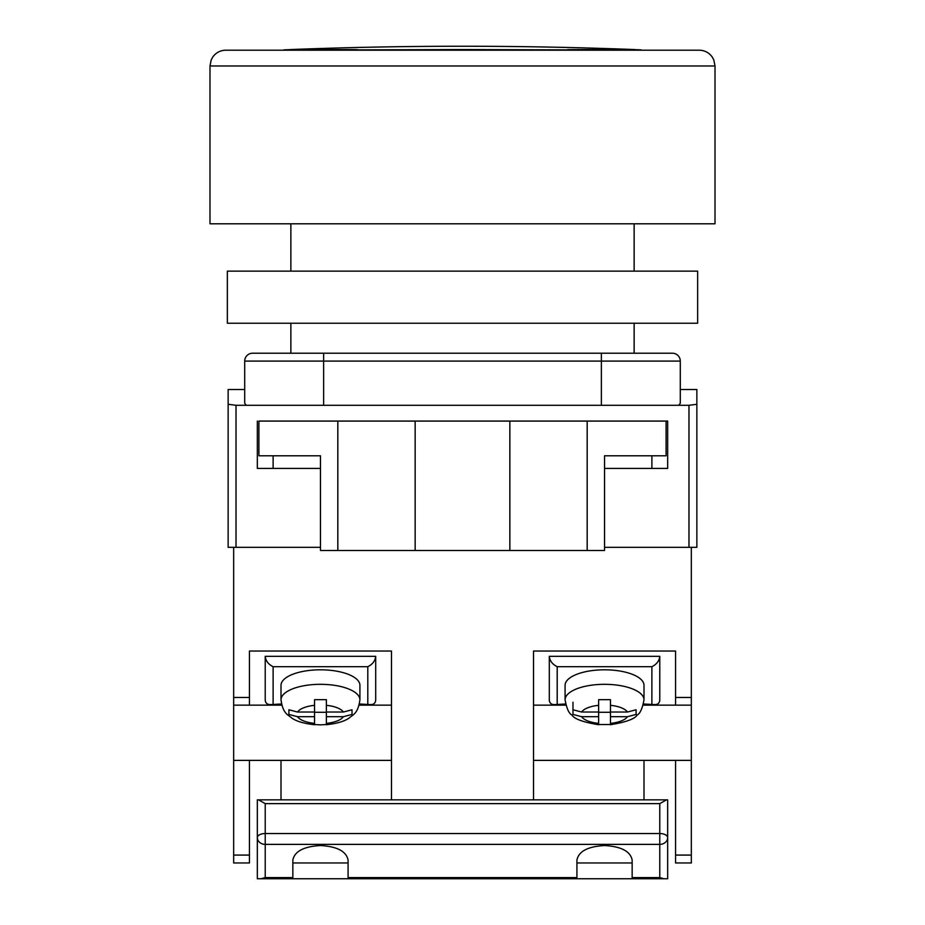 <?xml version="1.0" encoding="UTF-8"?>
<svg xmlns="http://www.w3.org/2000/svg" width="925" height="925" viewBox="0 0 925 925"><rect width="100%" height="100%" fill="white"/><g stroke="black" fill="none" stroke-linecap="round" stroke-linejoin="round"><path stroke-width="1.39" d="M691.333 547.322L604.534 547.322L688.975 547.322L688.975 405.289L696.86 404.306L696.86 547.322L691.333 547.322L691.333 862.967L675.562 862.967L675.562 760.385L691.333 760.385M244.709 389.506L228.14 389.506L228.14 547.322L320.466 547.322L236.025 547.322L236.025 405.289L246.304 405.289L244.709 403.323L244.709 361.097A7.886 7.886 0 0 1 252.594 353.211L323.623 353.211L252.594 353.211A7.886 7.886 0 0 0 244.709 361.097L323.623 361.097L323.623 405.289L246.304 405.289M696.86 404.306L696.86 389.506L680.291 389.506M688.975 405.289L323.623 405.289M601.377 405.289L601.377 361.097L323.623 361.097L323.623 353.211L672.406 353.211A7.886 7.886 0 0 1 680.291 361.097L680.291 403.323L678.696 405.289M257.335 421.072L257.335 468.42L320.466 468.42M666.093 421.072L666.093 455.794L604.534 455.794L604.534 550.479L587.178 550.479L587.178 421.072L667.665 421.072L667.665 468.42L604.534 468.42M228.14 404.306L236.025 405.289M587.178 550.479L320.466 550.479L320.466 455.794L258.907 455.794L258.907 421.072L337.822 421.072L337.822 550.479M415.152 550.479L415.152 421.072L337.822 421.072M587.178 421.072L415.152 421.072M509.848 550.479L509.848 421.072M643.997 799.836L643.997 760.385L675.562 760.385M533.517 760.385L643.997 760.385M249.438 855.082L249.438 862.967L233.667 862.967L233.667 855.082L249.438 855.082L249.438 760.385L233.667 760.385L233.667 855.082M391.483 799.836L391.483 651.038L249.438 651.038L249.438 705.151L233.667 705.151L233.667 697.473L249.438 697.473M533.517 799.836L533.517 651.038L675.562 651.038L675.562 697.473L691.333 697.473M233.667 547.322L233.667 697.473M233.667 705.151L233.667 760.385M391.483 760.385L249.438 760.385M391.483 705.151L359.189 705.151M281.743 705.151L249.438 705.151M281.003 799.836L281.003 760.385M533.517 705.151L565.811 705.151M643.257 705.151L691.333 705.151M675.562 705.151L675.562 697.473M359.467 703.994L370.913 704.63C373.943 704.468 375.538 702.884 375.7 699.855L375.7 656.334L265.221 656.334L265.221 699.855C265.382 702.884 266.978 704.468 270.007 704.63L281.454 703.994M370.913 704.63L359.316 704.63M281.605 704.63L270.007 704.63M367.803 703.994L367.803 666.694C372.567 664.358 375.192 660.901 375.7 656.334M265.221 656.334C265.729 660.901 268.354 664.358 273.118 666.694L273.118 703.994M359.917 685.344A39.451 15.54 180 0 0 320.466 669.804A39.451 15.54 180 0 0 281.003 685.344L281.003 699.855A39.451 15.54 0 0 1 320.466 684.315A39.451 15.54 0 0 1 359.917 699.855L359.917 685.344M352.02 714.273L352.02 709.776L343.383 712.03L326.375 712.03L326.375 699.67L314.546 699.67L314.546 705.324A23.668 9.331 180 0 0 297.538 712.03L288.901 709.776L288.901 714.435L297.538 716.69A23.668 9.331 180 0 0 314.546 723.385L314.546 716.69L297.538 716.69M352.02 714.435L343.383 716.69L326.375 716.69L326.375 723.385A23.668 9.331 180 0 0 343.383 716.69M326.375 724.714L326.375 724.726C337.047 723.57 344.713 721.28 349.361 717.881C353.165 714.505 357.952 713.707 359.917 699.855M314.546 723.385L314.546 724.541L320.466 724.853L326.375 724.541L326.375 723.385M314.546 705.324L314.546 712.03L297.538 712.03M314.546 724.691L314.546 724.726C303.874 723.57 296.22 721.28 291.56 717.881C287.767 714.505 282.969 713.707 281.003 699.855M326.375 712.03L326.375 716.69M326.375 712.285L314.546 712.285M314.546 712.03L314.546 716.69M565.082 699.855L565.082 685.344A39.451 15.54 0 0 1 604.534 669.804A39.451 15.54 0 0 1 643.997 685.344L643.997 699.855A39.451 15.54 180 0 0 604.534 684.315A39.451 15.54 180 0 0 565.082 699.855C566.736 708.631 568.967 713.638 571.812 714.875C574.067 718.887 583.004 722.171 598.625 724.726L598.625 724.726M572.98 714.273L572.98 709.776L581.617 712.03L598.625 712.03L598.625 699.67L610.454 699.67L610.454 705.324A23.668 9.331 0 0 1 627.462 712.03L636.099 709.776L636.099 714.435L627.462 716.69A23.668 9.331 0 0 1 610.454 723.385L610.454 716.69L627.462 716.69M610.454 724.691L610.454 724.726C626.075 722.171 635.013 718.887 637.267 714.875C640.1 713.638 642.343 708.631 643.997 699.855M572.98 714.435L581.617 716.69L598.625 716.69L598.625 724.541L610.454 724.541L610.454 723.385M610.454 705.324L610.454 712.03L627.462 712.03M572.98 702.179L572.98 709.776M598.625 712.03L598.625 716.69M598.625 712.285L610.454 712.285M610.454 712.03L610.454 716.69M565.533 703.994L554.087 704.63L565.684 704.63M643.395 704.63L654.993 704.63L643.546 703.994M554.087 704.63C551.057 704.468 549.462 702.884 549.3 699.855L549.3 656.334L659.779 656.334L659.779 699.855C659.618 702.884 658.022 704.468 654.993 704.63M557.197 703.994L557.197 666.694C552.433 664.358 549.808 660.901 549.3 656.334M659.779 656.334C659.271 660.901 656.646 664.358 651.882 666.694L651.882 703.994M666.509 799.836L667.665 799.836L667.665 837.634A7.886 4.105 180 0 0 659.779 833.529L659.779 803.628L666.509 799.836L258.491 799.836L265.221 803.628L265.221 833.529A7.886 4.105 180 0 0 257.335 837.634L257.335 799.836L258.491 799.836M632.157 877.594L659.779 877.594L659.779 844.375L265.221 844.375L265.221 833.529L659.779 833.529L659.779 844.375A7.886 6.741 180 0 0 667.665 837.634L667.665 878.75L632.157 878.75L632.157 860.065C630.399 851.312 621.195 846.468 604.534 845.543C587.884 846.468 578.68 851.312 576.923 860.065L576.923 878.75L257.335 878.75L257.335 837.634A7.886 6.741 180 0 0 265.221 844.375L265.221 877.594L261.116 878.75M348.078 878.75L348.078 860.065C346.32 851.312 337.116 846.468 320.466 845.543C303.805 846.468 294.601 851.312 292.843 860.065L292.843 878.75M576.923 878.75L632.157 878.75M576.923 862.967L632.157 862.967M292.843 862.967L348.078 862.967M659.779 877.594L663.884 878.75M265.221 50.193L699.231 50.193C704.619 50.332 708.932 52.575 712.146 56.899L713.811 59.94L715.013 65.976L209.987 65.976L209.987 223.792L715.013 223.792L715.013 65.976M209.987 65.976L211.189 59.94L212.854 56.899C216.068 52.575 220.381 50.332 225.769 50.193L659.779 50.193M697.647 323.23L227.353 323.23L227.353 271.141L697.647 271.141L697.647 323.23M634.527 49.557L634.527 49.626A4471.681 4471.681 0 0 1 641.175 49.881A4471.681 4471.681 0 0 0 634.527 49.626L634.527 49.557A4471.751 4471.751 0 0 0 290.473 49.557L290.473 49.557M600.88 50.193L600.88 49.626A4471.681 3161.962 -90 0 1 605.574 49.881A4471.681 3161.962 -90 0 0 600.88 49.626A4468.444 3159.661 90 0 0 567.395 49.626A4471.681 3161.962 90 0 1 572.101 49.881L486.168 49.626A4468.444 4468.444 0 0 0 438.832 49.626L352.899 49.881A4471.681 3161.962 -90 0 1 357.605 49.626A4468.444 3159.661 -90 0 0 324.12 49.626A4471.681 3161.962 90 0 0 319.426 49.881L283.825 49.881A4471.681 4471.681 0 0 1 290.473 49.626M667.665 870.864L667.665 815.619M680.291 361.097L601.377 361.097L601.377 353.211M675.562 855.082L691.333 855.082M367.803 666.694L273.118 666.694M343.383 712.03A23.668 9.331 180 0 0 326.375 705.324M598.625 723.385A23.668 9.331 0 0 1 581.617 716.69M581.617 712.03A23.668 9.331 0 0 1 598.625 705.324M557.197 666.694L651.882 666.694M265.221 877.594L292.843 877.594M348.078 877.594L576.923 877.594M659.779 803.628L265.221 803.628M605.574 49.881L641.175 49.881M634.134 353.211L634.134 323.23M634.134 271.141L634.134 223.792M290.866 353.211L290.866 323.23M290.866 271.141L290.866 223.792M651.882 468.42L651.882 455.794M273.118 468.42L273.118 455.794"/></g></svg>
